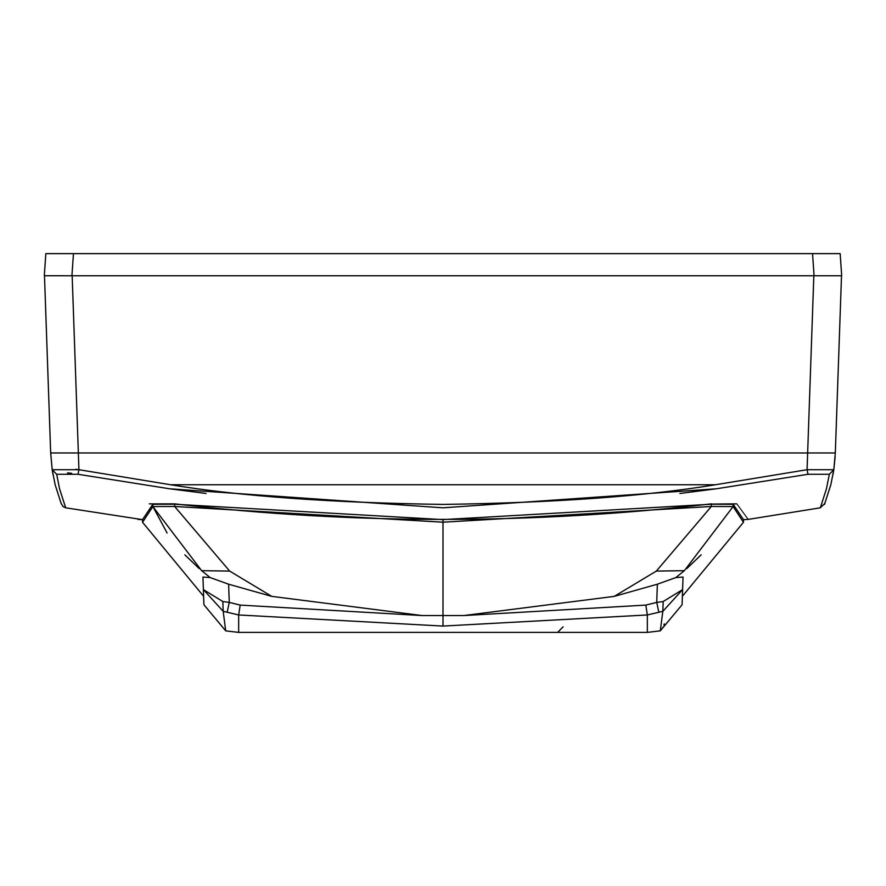 <?xml version="1.0" encoding="UTF-8"?>
<svg xmlns="http://www.w3.org/2000/svg" width="886" height="886" viewBox="0 0 886 886"><rect width="100%" height="100%" fill="white"/><g stroke="black" fill="none" stroke-linecap="round" stroke-linejoin="round"><path stroke-width="1.33" d="M203.625 596.278L142.546 522.286L152.879 506.559L152.835 504.289L142.502 519.65L65.686 507.811L59.55 488.817L56.682 474.276L78.001 474.276L78.932 469.713L78.001 474.276L169.868 488.817L443 507.811L716.132 488.817L807.999 474.276L807.068 469.713L807.644 452.967L78.356 452.967L78.932 469.713L52.185 469.713L50.679 452.967L44.488 275.767L50.679 452.967L78.356 452.967L72.165 275.767L813.835 275.767L807.644 452.967L835.321 452.967L841.512 275.767M841.501 275.767L814.079 275.767L841.7 275.767L840.149 253.617L45.85 253.617L44.3 275.745L71.921 275.767L44.499 275.767M45.85 253.617L47.202 253.617M835.133 456.811L833.815 469.713L807.068 469.713L715.423 484.753C646.082 496.204 555.267 502.761 443 504.422C330.733 502.761 239.918 496.204 170.577 484.753L715.423 484.753M830.835 484.753L833.804 469.713L830.835 484.753L824.478 504.422L830.835 484.753M807.999 474.276L829.318 474.276L833.804 469.79L835.321 452.967M167.1 533.007L152.879 506.559L174.653 506.482L443 522.208L711.336 506.482L733.121 506.559L733.165 504.289L743.498 519.65L748.017 519.429L820.314 507.811L826.45 488.817L829.34 474.276M67.491 472.891L71.655 473.312M169.868 488.817L206.095 493.469M679.905 493.469L716.132 488.817M709.376 504.09L736.676 503.857C751.804 524.578 751.804 524.578 736.687 503.857M149.313 503.857C134.196 524.578 134.196 524.578 149.313 503.857M711.358 503.857C532.453 524.578 353.547 524.578 174.642 503.857L149.324 503.857M56.682 474.276L52.185 469.724M65.686 507.811L63.161 506.659L61.079 503.326L55.153 484.753L52.196 469.713M52.219 469.912L52.518 471.806M78.876 469.702L75.797 469.303M733.165 504.289L711.347 504.223L443 519.617L174.653 504.223L174.653 506.482L229.662 571.082L201.643 570.673L152.879 506.559M152.835 504.289L174.653 504.223M229.662 571.082L271.725 596.367L422.079 615.548L463.899 615.548L614.286 596.367L657.368 584.206L675.83 577.572L683.04 577.052L682.962 579.4L683.04 577.052L675.83 577.561L684.357 570.673L733.121 506.559L743.454 522.286L743.498 519.65M614.275 596.367L656.338 571.082L711.347 506.482L711.347 504.223M682.375 596.278L743.454 522.286M686.783 568.59L701.136 554.846M199.217 568.59L184.864 554.846M201.643 570.673L210.181 577.572L228.632 584.206L229.275 602.414L222.851 601.539L203.392 589.611L202.96 577.052L203.038 579.4L202.96 577.052L210.17 577.572M683.04 577.052L682.608 589.6L663.182 601.528L656.725 602.414L658.841 612.248L647.334 614.962L443 626.07L238.666 614.962L238.666 632.382L225.852 630.876M238.699 632.382L647.334 632.382L660.292 630.843L682.076 604.761L682.608 589.6L662.861 611.307M203.392 589.6L203.924 604.761L225.708 630.843L223.183 611.318L227.148 612.248L223.172 611.329M271.714 596.378L228.632 584.206M657.368 584.206L656.725 602.414L645.816 605.094L647.334 614.962L647.334 631.751M660.292 630.843L662.828 611.329L658.841 612.248M664.29 623.888L663.891 625.117M662.972 627.166L662.429 628.108M663.182 601.539L662.839 611.329M222.84 601.528L223.183 611.307L203.392 589.611M229.275 602.414L227.148 612.248L238.666 614.962L240.184 605.094L229.275 602.414M563.153 626.801L557.626 632.382M812.528 253.617L814.079 275.745M73.472 253.617L71.921 275.745M78.932 469.713L170.577 484.753M443 626.07L443 519.617M656.338 571.082L684.357 570.673M645.816 605.094L463.899 615.548M422.079 615.548L240.184 605.094M50.679 452.967L52.185 469.713M820.314 507.811L824.921 503.326L824.467 504.466M833.017 474.564L833.804 469.724L833.017 474.531M52.196 469.724L52.983 474.531M137.983 519.429L142.502 519.65L142.546 522.286L142.502 519.65M682.608 589.6L682.552 591.172"/></g></svg>
